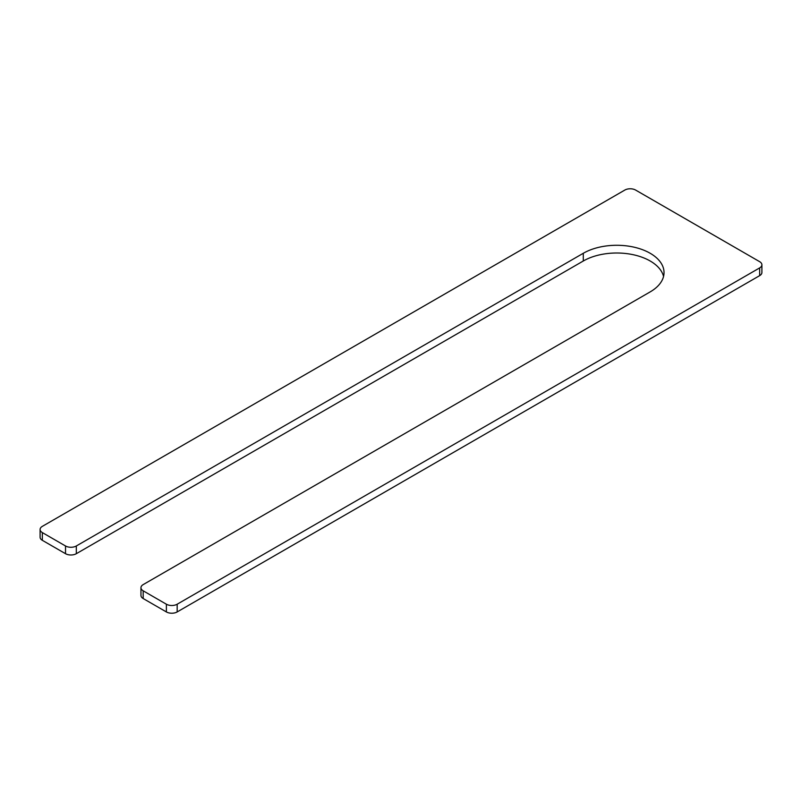 <?xml version="1.0" encoding="UTF-8"?>
<svg xmlns="http://www.w3.org/2000/svg" width="802" height="802" viewBox="0 0 802 802"><rect width="100%" height="100%" fill="white"/><g stroke="black" fill="none" stroke-linecap="round" stroke-linejoin="round"><path stroke-width="1.2" d="M76.31 545.982L583.295 253.282A47.288 27.298 0 0 1 634.833 247.357A47.288 27.298 0 0 1 664.026 272.58A47.288 27.298 0 0 1 650.181 291.888L143.187 584.598A7.629 4.401 0 0 0 140.962 587.706L140.962 595.435A7.629 4.401 0 0 0 143.187 598.543L166.385 611.936A7.629 4.401 0 0 0 177.172 611.936L759.664 275.637A7.629 4.401 0 0 0 761.9 272.52L761.9 264.8A7.629 4.401 0 0 0 759.664 261.683L635.615 190.064A7.629 4.401 0 0 0 624.828 190.064L42.336 526.363A7.629 4.401 0 0 0 40.1 529.48A7.629 4.401 0 0 0 42.336 532.588L65.523 545.982A7.629 4.401 0 0 0 76.31 545.982L76.31 553.701A7.629 4.401 0 0 1 65.523 553.701L42.336 540.317A7.629 4.401 0 0 1 40.1 537.2L40.1 529.48M140.962 587.706A7.629 4.401 0 0 0 143.187 590.823L166.385 604.217A7.629 4.401 0 0 0 177.172 604.217L759.664 267.908A7.629 4.401 0 0 0 761.9 264.8M663.555 276.439A47.288 27.298 0 0 0 631.695 254.404A47.288 27.298 0 0 0 583.295 261.001L76.31 553.701M143.187 590.823L143.187 598.543M166.385 604.217L166.385 611.936M177.172 604.217L177.172 611.936M759.664 267.908L759.664 275.637M42.336 532.588L42.336 540.317M65.523 545.982L65.523 553.701M583.295 253.282L583.295 261.001"/></g></svg>
